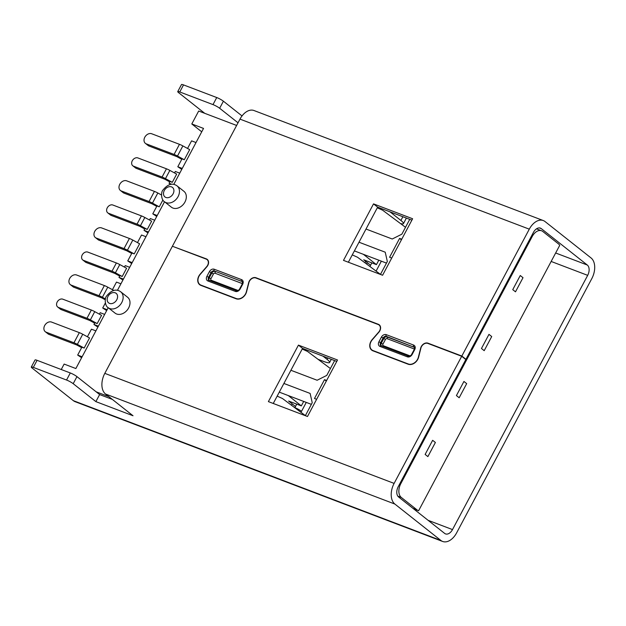 <?xml version="1.0" encoding="UTF-8"?>
<svg xmlns="http://www.w3.org/2000/svg" width="626" height="626" viewBox="0 0 626 626"><rect width="100%" height="100%" fill="white"/><g stroke="black" fill="none" stroke-linecap="round" stroke-linejoin="round"><path stroke-width="0.94" d="M120.716 291.802L127.587 297.233A10.118 7.692 128.3 0 1 128.635 307.953A10.118 7.692 128.3 0 1 115.035 313.102L108.165 307.663A10.118 7.692 -51.7 0 0 121.773 302.522A10.118 7.692 -51.7 0 0 120.716 291.802C116.193 288.563 111.444 290.018 106.467 296.161C104.425 298.43 104.957 306.161 108.165 307.663M177.041 185.867L183.911 191.298A10.118 7.692 128.3 0 1 184.96 202.018A10.118 7.692 128.3 0 1 171.36 207.167L164.489 201.736A10.118 7.692 -51.7 0 0 178.097 196.587A10.118 7.692 -51.7 0 0 177.041 185.867C172.518 182.636 167.768 184.083 162.791 190.226C160.749 192.495 161.281 200.226 164.489 201.736M399.991 483.366L400.797 483.671L532.225 236.503A10.791 6.816 110.8 0 1 541.553 230.759A10.791 6.816 110.8 0 1 542.726 231.432L558.525 243.929A10.791 6.816 110.8 0 1 559.738 245.314L418.622 510.722A10.791 6.816 110.8 0 1 418.262 510.605L413.559 508.813M288.296 395.569L301.333 405.883L288.625 401.047L295.495 406.485M303.704 401.43L301.333 405.883M363.401 254.328L376.429 264.642L363.729 259.806L370.592 265.244M378.8 260.189L376.429 264.642M236.62 125.45L198.685 111.021L191.799 123.964L203.528 128.424L173.785 184.365M354.386 250.901L386.469 263.108M323.055 356.186L327.054 359.347A16.182 2.457 28 0 1 329.612 362.477A16.182 2.457 28 0 1 323.564 361.405L318.031 359.301M359.003 242.215L385.225 252.192L387.33 261.48L380.444 274.438M279.282 392.142L311.372 404.349M283.899 383.456L310.12 393.433L312.233 402.729L305.347 415.68M334.636 360.592L326.756 375.42L317.132 380.248L290.91 370.279M316.623 399.302L314.487 398.488L324.503 379.653L326.31 381.085M391.727 258.061L389.583 257.247L399.599 238.412L401.407 239.844M377.595 207.237L379.646 208.857M390.014 211.846L400.898 220.454A16.182 2.457 28 0 1 403.465 223.592A16.182 2.457 28 0 1 400.452 223.529M409.74 219.35L401.853 234.179L392.236 239.007L366.007 229.038M324.503 379.653L326.639 380.467M399.599 238.412L401.735 239.226M164.536 201.768L117.461 290.3M108.212 307.702L75.863 368.542L64.134 364.074L61.238 369.52M96.185 391.829L108.901 396.665M201.728 131.82L191.799 123.964M413.019 508.382L417.088 509.932L401.289 497.435L397.8 496.105M425.132 454.429L432.644 440.305L435.391 442.48L427.879 456.604L435.391 442.48L432.644 440.305L425.132 454.429L427.879 456.604L425.132 454.429M456.424 395.577L463.936 381.453L466.683 383.628L459.171 397.753L466.683 383.628L463.936 381.453L456.424 395.577L459.171 397.753L456.424 395.577M481.457 348.502L488.969 334.378L491.715 336.545L484.203 350.67L491.715 336.545L488.969 334.378L481.457 348.502L484.203 350.67L481.457 348.502M520.261 275.526L512.749 289.65L515.495 291.818L512.749 289.65L520.261 275.526L523.007 277.694L520.261 275.526M523.007 277.694L515.495 291.818L523.007 277.694M417.088 509.932A10.791 6.816 110.8 0 0 418.262 510.605M400.797 483.671A10.791 6.816 110.8 0 0 401.289 497.435M173.206 246.558L206.337 258.874A5.665 4.304 128.3 0 1 207.222 259.375A5.665 4.304 128.3 0 1 206.87 266.754L200.32 274.282A7.825 5.947 -51.7 0 0 199.013 276.183A7.825 5.947 -51.7 0 0 199.827 284.47A7.825 5.947 -51.7 0 0 201.056 285.166L236.237 298.547A7.825 5.947 -51.7 0 0 246.354 291.786L248.663 282.655A5.665 4.304 128.3 0 1 249.258 281.137A5.665 4.304 128.3 0 1 255.987 277.756L378.362 324.299A5.665 4.304 128.3 0 1 379.246 324.8A5.665 4.304 128.3 0 1 378.886 332.179L372.345 339.707A7.825 5.947 -51.7 0 0 371.038 341.608A7.825 5.947 -51.7 0 0 371.852 349.903A7.825 5.947 -51.7 0 0 373.073 350.591L408.262 363.972A7.825 5.947 -51.7 0 0 418.371 357.211L420.688 348.079A5.665 4.304 128.3 0 1 421.275 346.569A5.665 4.304 128.3 0 1 428.012 343.181L461.832 356.045L465.947 359.308L533.415 232.426A8.091 5.11 -69.2 0 1 540.41 228.122A8.091 5.11 -69.2 0 1 541.294 228.623L587.313 265.033A8.091 5.11 -69.2 0 1 587.681 275.354L452.504 529.588A8.091 5.11 -69.2 0 1 445.501 533.892A8.091 5.11 -69.2 0 1 444.624 533.391L398.598 496.981A8.091 5.11 -69.2 0 1 398.238 486.66L465.822 359.543L461.706 356.28L427.887 343.424A5.391 4.1 -51.7 0 0 421.47 346.64A5.391 4.1 -51.7 0 0 420.915 348.079L418.598 357.219A8.091 6.15 128.3 0 1 408.136 364.207L372.947 350.826A8.091 6.15 128.3 0 1 371.688 350.114A8.091 6.15 128.3 0 1 370.842 341.538A8.091 6.15 128.3 0 1 372.196 339.566L378.738 332.046A5.391 4.1 -51.7 0 0 379.074 325.011A5.391 4.1 -51.7 0 0 378.237 324.534L255.862 277.991A5.391 4.1 -51.7 0 0 249.453 281.215A5.391 4.1 -51.7 0 0 248.89 282.655L246.574 291.786A8.091 6.15 128.3 0 1 236.112 298.782L200.93 285.401A8.091 6.15 128.3 0 1 199.663 284.681A8.091 6.15 128.3 0 1 198.818 276.105A8.091 6.15 128.3 0 1 200.171 274.141L206.713 266.613A5.391 4.1 -51.7 0 0 207.057 259.587A5.391 4.1 -51.7 0 0 206.212 259.109L172.393 246.245L104.8 373.362A16.182 10.219 -69.2 0 0 105.536 394.012L133.017 415.75L95.872 401.618L99.628 394.56L76.959 376.625A5.391 0.822 -152 0 0 70.3 372.963L37.067 360.326A5.391 0.822 -152 0 0 35.056 359.966L31.3 367.032A5.391 0.822 28 0 1 33.319 367.392L66.544 380.029A5.391 0.822 28 0 1 73.203 383.691L95.872 401.618M411.877 220.156L377.65 207.143L348.361 262.231M465.947 359.308L465.134 358.995M412.62 218.748L382.588 275.252L343.486 260.377L373.526 203.88L412.62 218.748M377.65 207.143L373.526 203.88M172.518 246.01L239.985 119.128A16.182 10.219 -69.2 0 1 253.976 110.52L543.29 220.555A16.182 10.219 110.8 0 0 529.291 229.163L461.832 356.045M461.706 356.28L394.114 483.397A16.182 10.219 110.8 0 0 394.849 504.047L440.868 540.449A16.182 10.219 110.8 0 0 442.629 541.459A16.182 10.219 110.8 0 0 456.628 532.851L591.805 278.617A16.182 10.219 110.8 0 0 591.069 257.967L545.043 221.557A16.182 10.219 110.8 0 0 543.29 220.555M204.71 113.306L178.598 92.656A5.391 0.822 28 0 1 177.745 91.607A5.391 0.822 28 0 1 179.764 91.967L212.989 104.605A5.391 0.822 28 0 1 219.648 108.267L238.029 122.806M242.027 115.935L223.404 101.201A5.391 0.822 -152 0 0 216.745 97.546L183.512 84.901A5.391 0.822 -152 0 0 181.501 84.541L177.745 91.607M381.367 261.159L376.085 271.105M306.27 402.408L301.529 411.321A5.391 4.1 128.3 0 1 300.903 412.284M442.629 541.459L75.128 401.681A16.182 10.219 -69.2 0 1 73.367 400.679L32.153 368.072A5.391 0.822 28 0 1 31.3 367.032M112.344 399.396L99.628 394.56M336.772 361.405L302.546 348.385L273.257 403.473M337.524 359.997L307.483 416.493L268.39 401.618L298.43 345.122L337.524 359.997M302.546 348.385L298.43 345.122M170.475 184.357L169.051 183.23L169.99 181.462L172.283 182.338L176.665 174.098L169.857 170.397A5.391 0.822 -152 0 0 166.453 168.801L137.9 157.94A4.718 3.592 -51.7 0 0 132.563 160.287A4.718 3.592 -51.7 0 0 132.775 165.765A4.718 3.592 -51.7 0 0 133.518 166.18L162.071 177.041A5.391 0.822 28 0 1 165.475 178.637L172.283 182.338M174.521 172.933L175.303 171.461L179.748 173.152M169.051 183.23L171.634 184.216M169.756 181.9L164.818 179.216L136.265 168.355A4.718 3.592 128.3 0 1 135.529 167.94L132.775 165.765M87.405 336.772L91.443 329.182L95.888 330.872M81.623 357.704L77.679 355.075L81.873 347.187L84.166 348.064L77.358 344.363A5.391 0.822 -152 0 0 73.954 342.766L46.183 332.203A5.798 4.413 128.3 0 1 45.275 331.694A5.798 4.413 128.3 0 1 45.017 324.957A5.798 4.413 128.3 0 1 51.567 322.077L79.338 332.641A5.391 0.822 28 0 1 82.742 334.245L89.549 337.938L84.166 348.064M45.275 331.694L48.022 333.861A5.798 4.413 -51.7 0 0 48.93 334.378L76.701 344.942L81.638 347.618M82.123 356.765L77.679 355.075M277.161 396.125L282.451 398.504L305.378 415.625M97.891 327.101L93.947 324.471L94.886 322.703L97.186 323.579L101.569 315.34L94.753 311.646A5.391 0.822 28 0 0 91.349 310.042L62.796 299.181A4.718 3.592 128.3 0 0 57.467 301.529A4.718 3.592 128.3 0 0 57.678 307.006A4.718 3.592 128.3 0 0 58.414 307.421L86.967 318.282L91.349 310.042M99.424 314.174L100.207 312.703L104.652 314.393M98.392 326.162L93.947 324.471M97.186 323.579L90.371 319.878A5.391 0.822 -152 0 0 86.967 318.282M57.678 307.006L60.425 309.181A4.718 3.592 -51.7 0 0 61.168 309.596L89.721 320.457L94.659 323.141M147.963 232.942L144.011 230.313L144.95 228.545L147.251 229.421L151.633 221.181L144.825 217.48A5.391 0.822 28 0 0 141.421 215.884L112.86 205.023A4.718 3.592 128.3 0 0 107.531 207.362A4.718 3.592 128.3 0 0 107.742 212.848A4.718 3.592 128.3 0 0 108.486 213.263L137.039 224.124L141.421 215.884M149.489 220.016L150.271 218.537L154.716 220.227M148.456 232.003L144.011 230.313M107.742 212.848L110.489 215.015A4.718 3.592 -51.7 0 0 111.232 215.438L139.786 226.299L144.723 228.975M147.251 229.421L140.443 225.72A5.391 0.822 -152 0 0 137.039 224.124M112.437 289.697L116.475 282.099L120.92 283.789M106.655 310.621L102.711 307.992L105.356 303.015M105.426 298.931L102.39 297.28A5.391 0.822 -152 0 0 98.986 295.683L71.215 285.12A5.798 4.413 128.3 0 1 70.308 284.611L73.054 286.786A5.798 4.413 -51.7 0 0 73.962 287.295L101.733 297.859L105.27 299.776M70.308 284.611A5.798 4.413 128.3 0 1 70.049 277.881A5.798 4.413 128.3 0 1 76.599 275.002L104.37 285.566A5.391 0.822 28 0 1 107.774 287.162L113.705 290.378M107.156 309.682L102.711 307.992M302.194 349.05L307.483 351.421L330.411 368.542M137.47 242.614L141.515 235.016L145.96 236.706M131.687 263.538L127.743 260.909L131.937 253.029L134.238 253.898L127.422 250.204A5.391 0.822 -152 0 0 124.018 248.608L96.248 238.044A5.798 4.413 128.3 0 1 95.34 237.528A5.798 4.413 128.3 0 1 95.082 230.798A5.798 4.413 128.3 0 1 101.631 227.919L129.402 238.483A5.391 0.822 28 0 1 132.806 240.079L139.614 243.78L134.238 253.898M95.34 237.528L98.086 239.703A5.798 4.413 -51.7 0 0 98.994 240.212L126.765 250.776L131.703 253.46M132.188 262.599L127.743 260.909M156.719 216.463L152.775 213.834L156.969 205.946L159.27 206.823L152.454 203.121A5.391 0.822 -152 0 0 149.051 201.525L121.28 190.961A5.798 4.413 128.3 0 1 120.372 190.445A5.798 4.413 128.3 0 1 120.114 183.715A5.798 4.413 128.3 0 1 126.663 180.836L154.434 191.399A5.391 0.822 28 0 1 157.838 192.996L161.5 194.983M120.372 190.445L123.119 192.62A5.798 4.413 -51.7 0 0 124.026 193.137L151.797 203.7L156.743 206.377M157.22 215.524L152.775 213.834M159.27 206.823L162.893 200.007M352.266 254.884L357.556 257.263L380.475 274.384M187.542 148.456L191.579 140.858L196.024 142.548M181.759 169.38L177.807 166.751L182.002 158.863L184.302 159.74L177.487 156.038A5.391 0.822 -152 0 0 174.083 154.442L146.312 143.878A5.798 4.413 128.3 0 1 145.404 143.37A5.798 4.413 128.3 0 1 145.146 136.64A5.798 4.413 128.3 0 1 151.695 133.761L179.466 144.316A5.391 0.822 28 0 1 182.87 145.921L189.686 149.614L184.302 159.74M145.404 143.37L148.159 145.537A5.798 4.413 -51.7 0 0 149.058 146.054L176.837 156.617L181.775 159.301M182.252 168.441L177.807 166.751M377.298 207.809L382.588 210.18L405.507 227.301M122.931 280.018L118.979 277.388L119.918 275.628L122.219 276.496L126.601 268.257L119.785 264.563A5.391 0.822 28 0 0 116.381 262.967L87.828 252.106A4.718 3.592 128.3 0 0 82.499 254.446A4.718 3.592 128.3 0 0 82.71 259.923A4.718 3.592 128.3 0 0 83.446 260.346L112.007 271.207L116.381 262.967M124.457 267.099L125.239 265.62L129.684 267.31M123.424 279.079L118.979 277.388M82.71 259.923L85.457 262.098A4.718 3.592 -51.7 0 0 86.2 262.513L114.754 273.374L119.691 276.058M122.219 276.496L115.411 272.803A5.391 0.822 -152 0 0 112.007 271.207M107.977 296.427A6.072 4.617 128.3 0 1 115.192 292.804A6.072 4.617 128.3 0 1 116.772 299.776A6.072 4.617 128.3 0 1 109.558 303.399A6.072 4.617 128.3 0 1 107.977 296.427M164.302 190.5A6.072 4.617 128.3 0 1 171.516 186.877A6.072 4.617 128.3 0 1 173.105 193.841A6.072 4.617 128.3 0 1 165.89 197.464A6.072 4.617 128.3 0 1 164.302 190.5M327.054 359.347L327.781 357.978M400.898 220.454L402.878 216.737M532.225 236.503L531.411 236.19M428.012 343.181L428.7 343.729M373.073 350.591L373.761 351.139M255.987 277.756L256.676 278.304M201.056 285.166L201.744 285.706M242.645 284.29L240.141 288.993A4.046 3.075 128.3 0 1 235.337 291.411L207.965 281.004A4.046 3.075 128.3 0 1 206.909 276.356L209.413 271.645A4.046 3.075 128.3 0 1 214.225 269.235L241.589 279.642A4.046 3.075 128.3 0 1 242.645 284.29L242.145 284.196L239.641 288.907C239.257 289.924 238.216 290.519 236.503 290.691A1.346 0.853 110.8 0 0 235.337 291.411M407.354 356.836L379.99 346.428A4.046 3.075 128.3 0 1 378.933 341.78L381.437 337.078A4.046 3.075 128.3 0 1 386.25 334.66L413.614 345.067A4.046 3.075 128.3 0 1 414.67 349.715L412.166 354.426A4.046 3.075 128.3 0 1 407.354 356.836A1.346 0.853 -69.2 0 1 408.52 356.124L381.156 345.709A1.346 0.853 -69.2 0 1 381.304 345.795M529.291 229.163L239.985 119.128M240.141 288.993L239.641 288.907M241.589 279.642A1.346 0.853 110.8 0 0 241.652 281.364L214.288 270.956A2.7 2.05 -51.7 0 0 211.079 272.56L209.413 271.645M242.145 284.196C242.512 282.099 242.489 281.23 242.074 281.598A2.7 2.05 -51.7 0 0 241.652 281.364L214.288 270.956A1.346 0.853 110.8 0 1 214.225 269.235M209.28 280.37A1.346 0.853 110.8 0 0 209.131 280.284L208.857 280.127A2.7 2.05 -51.7 0 1 208.575 277.271L209.264 277.811L211.768 273.108L211.079 272.56L208.575 277.271L206.909 276.356M236.644 290.777A1.346 0.853 110.8 0 0 236.503 290.691L209.131 280.284A1.346 0.853 110.8 0 0 207.965 281.004M211.768 273.108A2.7 2.05 128.3 0 1 214.976 271.496A1.346 0.853 110.8 0 1 215.031 273.218A1.346 1.025 -51.7 0 0 213.427 274.024L211.768 273.108M209.217 280.315A2.7 2.05 128.3 0 1 209.264 277.811L210.931 278.726A1.346 1.025 -51.7 0 0 211.275 280.276L238.091 290.48M210.735 280.894A1.346 0.853 110.8 0 0 211.275 280.276M242.387 283.617L215.031 273.218M213.427 274.024L210.931 278.726M379.99 346.428A1.346 0.853 -69.2 0 1 381.156 345.709L380.882 345.56A2.7 2.05 -51.7 0 0 381.077 345.685M412.166 354.426L411.658 354.332C411.282 355.349 410.233 355.944 408.52 356.124M414.67 349.715L414.162 349.621L411.658 354.332M414.162 349.621C414.537 347.524 414.514 346.655 414.099 347.023A2.7 2.05 -51.7 0 0 413.676 346.788A1.346 0.853 -69.2 0 1 413.614 345.067M414.349 347.32L386.305 336.381A1.346 0.853 -69.2 0 1 386.25 334.66M414.412 349.05L387.056 338.643A1.346 1.025 -51.7 0 0 385.452 339.449L383.104 337.993L380.6 342.696L381.289 343.244L383.785 338.533A2.7 2.05 128.3 0 1 386.993 336.921L386.305 336.381A2.7 2.05 -51.7 0 0 383.104 337.993L381.437 337.078M380.882 345.56A2.7 2.05 -51.7 0 1 380.6 342.696L378.933 341.78M381.234 345.74A2.7 2.05 128.3 0 1 381.289 343.244L382.948 344.159A1.346 1.025 -51.7 0 0 383.3 345.709L410.116 355.904M387.056 338.643A1.346 0.853 110.8 0 0 386.993 336.921L414.357 347.328M385.452 339.449L382.948 344.159M382.76 346.319A1.346 0.853 110.8 0 0 383.3 345.709M206.337 258.874L207.918 260.119M236.237 298.547L236.8 298.985M378.362 324.299L379.935 325.551M408.262 363.972L408.817 364.418M541.294 228.623L539.424 227.911M587.313 265.033L555.661 252.99M587.681 275.354L551.154 261.457M452.504 529.588L428.074 520.3M369.927 266.504L371.844 262.897M367.29 262.623L366.562 263.992M301.529 411.321A5.391 0.822 -152 0 0 294.869 407.659L296.74 404.138M292.185 403.864L291.458 405.233M33.319 367.392L37.067 360.326M440.868 540.449L73.367 400.679M394.849 504.047L105.536 394.012M394.114 483.397L104.8 373.362M73.203 383.691L76.959 376.625M66.544 380.029L70.3 372.963M179.764 91.967L183.512 84.901M212.989 104.605L216.745 97.546M219.648 108.267L223.404 101.201M169.857 170.397L165.475 178.637M136.265 168.355L133.518 166.18M166.453 168.801L162.071 177.041M48.93 334.378L46.183 332.203M73.954 342.766L79.338 332.641M77.358 344.363L82.742 334.245M90.371 319.878L94.753 311.646M61.168 309.596L58.414 307.421M111.232 215.438L108.486 213.263M140.443 225.72L144.825 217.48M73.962 287.295L71.215 285.12M98.986 295.683L104.37 285.566M102.39 297.28L107.774 287.162M98.994 240.212L96.248 238.044M124.018 248.608L129.402 238.483M127.422 250.204L132.806 240.079M124.026 193.137L121.28 190.961M149.051 201.525L154.434 191.399M152.454 203.121L157.838 192.996M149.058 146.054L146.312 143.878M174.083 154.442L179.466 144.316M177.487 156.038L182.87 145.921M86.2 262.513L83.446 260.346M115.411 272.803L119.785 264.563M329.612 362.477L331.295 359.316M403.465 223.592L406.391 218.075M541.553 230.759L536.498 228.834M371.852 349.903L373.096 350.881M199.827 284.47L201.071 285.456M364.981 262.81L365.733 261.394M207.057 259.587L208.082 260.4M379.074 325.011L380.107 325.825"/></g></svg>
